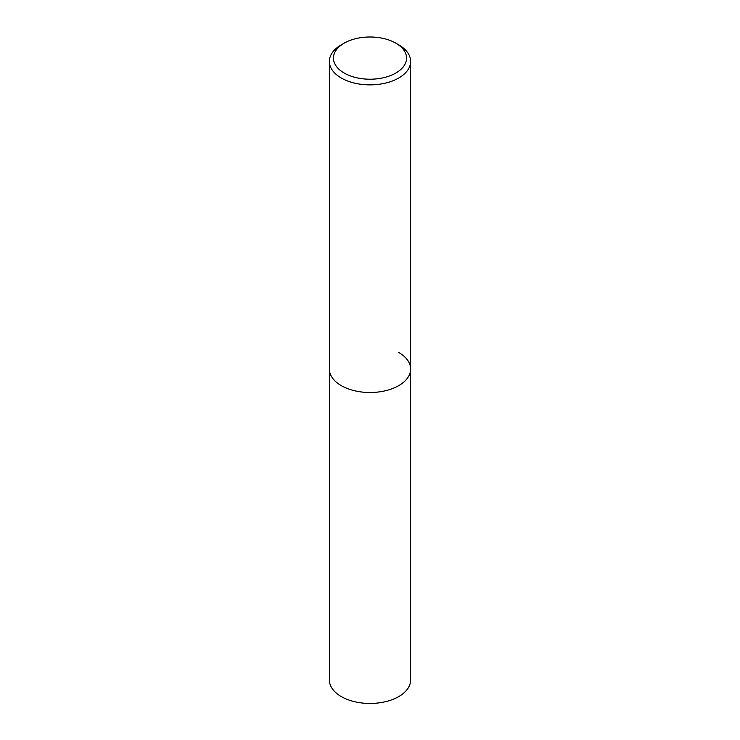 <?xml version="1.0" encoding="UTF-8"?>
<svg xmlns="http://www.w3.org/2000/svg" width="740" height="740" viewBox="0 0 740 740"><rect width="100%" height="100%" fill="white"/><g stroke="black" fill="none" stroke-linecap="round" stroke-linejoin="round"><path stroke-width="1.11" d="M344.146 43.179L341.279 44.844A40.626 23.449 0 0 0 329.374 61.42A40.626 23.449 0 0 0 341.279 78.005A40.626 23.449 0 0 0 385.549 83.093A40.626 23.449 0 0 0 410.626 61.42A40.626 23.449 0 0 0 398.721 44.844L395.854 43.179A36.556 21.109 180 0 1 395.854 73.029A36.556 21.109 180 0 1 344.146 73.029A36.556 21.109 180 0 1 344.146 43.179A36.556 21.109 180 0 1 395.854 43.179L398.721 44.844M398.721 352.471A40.626 23.449 180 0 1 410.626 369.057A40.626 23.449 180 0 1 385.549 390.72A40.626 23.449 180 0 1 341.279 385.632A40.626 23.449 180 0 1 329.374 369.057L329.374 679.995A40.626 23.449 0 0 0 341.279 696.581A40.626 23.449 0 0 0 385.549 701.668A40.626 23.449 0 0 0 410.626 679.995L410.626 369.057A40.626 23.449 180 0 1 385.549 390.72A40.626 23.449 180 0 1 341.279 385.632A40.626 23.449 180 0 1 329.374 369.057L329.374 61.42M410.626 61.42L410.626 369.057"/></g></svg>

